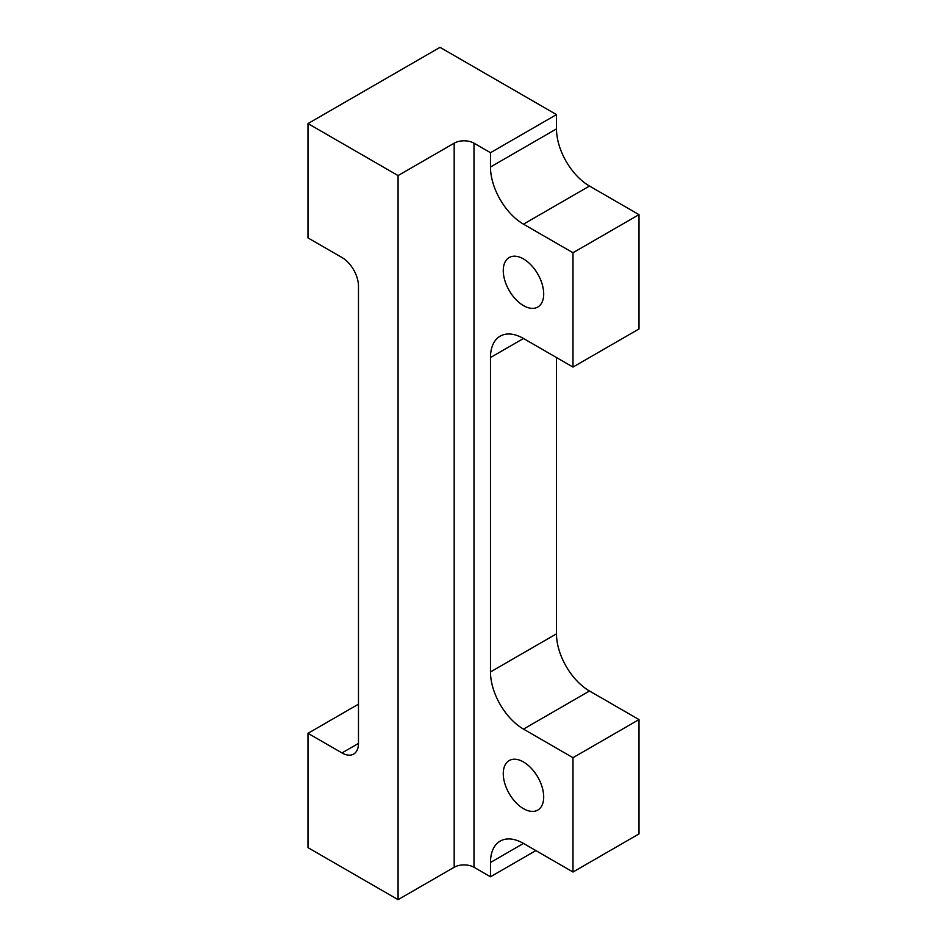 <?xml version="1.0" encoding="UTF-8"?>
<svg xmlns="http://www.w3.org/2000/svg" width="947" height="947" viewBox="0 0 947 947"><rect width="100%" height="100%" fill="white"/><g stroke="black" fill="none" stroke-linecap="round" stroke-linejoin="round"><path stroke-width="1.42" d="M341.974 752.924L308 733.321L308 847.648L398.071 899.65L398.071 175.574L308 123.572L308 237.898L341.974 257.513A23.332 13.471 60 0 1 358.475 286.089L358.475 743.407A23.332 13.471 60 0 1 353.633 754.084A23.332 13.471 60 0 1 341.974 752.924L358.475 743.407M398.071 175.574L454.181 143.175A14.004 8.085 180 0 1 473.985 143.175L473.985 867.263L490.487 876.78L535.86 850.584M473.985 867.263A14.004 8.085 0 0 0 454.181 867.263L454.181 143.175M398.071 899.65L454.181 867.263M490.487 876.78L490.487 862.492A46.675 26.942 60 0 1 500.146 841.125A46.675 26.942 60 0 1 523.49 843.434L572.994 872.021L639 833.916L639 719.578L589.496 691.002L523.49 729.107A46.675 26.942 60 0 1 490.487 671.944L490.487 357.54A46.675 26.942 60 0 1 500.146 336.173A46.675 26.942 60 0 1 523.49 338.493L572.994 367.069L639 328.964L639 214.638L589.496 186.05L523.49 224.167A46.675 26.942 60 0 1 490.487 167.003L490.487 152.704L556.493 114.599L440.012 47.35L308 123.572M572.994 872.021L572.994 757.695L639 719.578M572.994 757.695L523.49 729.107M490.487 671.944L556.493 633.839L556.493 357.54M572.994 367.069L572.994 252.742L639 214.638M572.994 252.742L523.49 224.167M490.487 167.003L556.493 128.887L556.493 114.599M490.487 152.704L473.985 143.175M523.49 305.621A28.588 16.501 -120 0 0 537.778 307.041A28.588 16.501 -120 0 0 537.778 274.026A28.588 16.501 -120 0 0 509.19 257.525A28.588 16.501 -120 0 0 504.81 280.43A28.588 16.501 -120 0 0 523.49 305.621M523.49 808.667A28.588 16.501 -120 0 0 537.778 810.076A28.588 16.501 -120 0 0 537.778 777.073A28.588 16.501 -120 0 0 509.19 760.559A28.588 16.501 -120 0 0 504.81 783.477A28.588 16.501 -120 0 0 523.49 808.667M556.493 128.887A46.675 26.942 -120 0 0 589.496 186.05M556.493 633.839A46.675 26.942 -120 0 0 589.496 691.002M308 733.321L358.475 704.177M523.49 843.434L490.487 862.492M523.49 338.493L490.487 357.54"/></g></svg>
